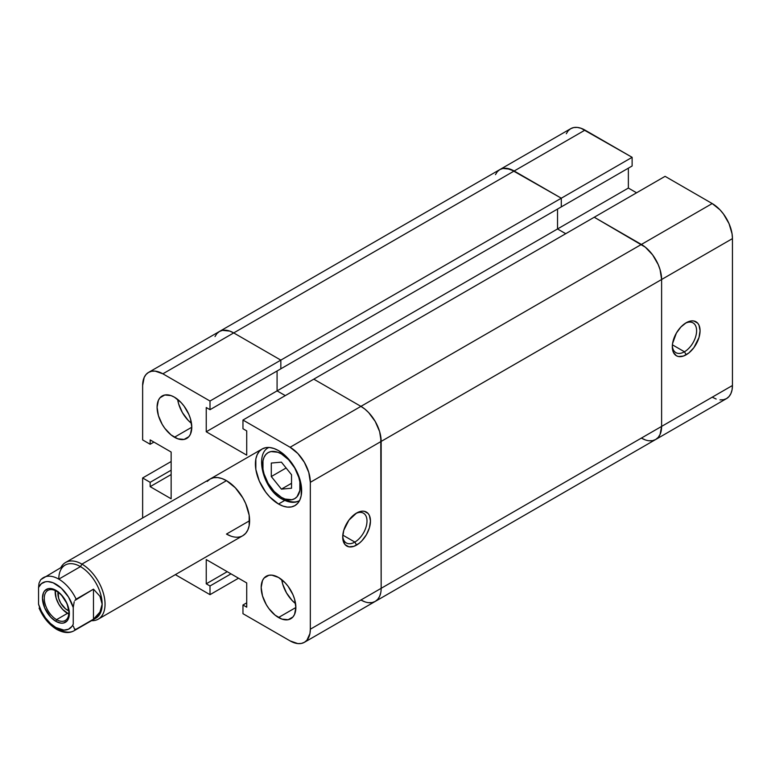 <?xml version="1.0" encoding="UTF-8"?>
<svg xmlns="http://www.w3.org/2000/svg" width="771" height="771" viewBox="0 0 771 771"><rect width="100%" height="100%" fill="white"/><g stroke="black" fill="none" stroke-linecap="round" stroke-linejoin="round"><path stroke-width="1.16" d="M672.341 345.726A17.174 9.917 120 0 0 684.455 351.778L686.19 354.785A19.622 11.334 -60 0 1 672.312 346.777A19.622 11.334 -60 0 1 686.19 322.741L680.88 327.02L676.379 333.091L672.582 343.49L672.312 346.777L673.372 352.299L676.379 355.759L678.48 356.539L683.482 356.038L688.898 352.916L693.9 347.634L699.008 337.496L700.068 330.749L699.008 325.227L697.726 323.194L693.9 320.987L691.5 320.89L686.19 322.741A19.622 11.334 -60 0 1 700.068 330.749A19.622 11.334 -60 0 1 686.19 354.785L684.455 351.778A17.174 9.917 120 0 0 696.589 331.241A17.174 9.917 120 0 0 685.294 323.29A17.174 9.917 -60 0 1 693.042 322.885A17.174 9.917 -60 0 1 695.673 336.648A17.174 9.917 -60 0 1 684.455 351.778L672.408 344.83L684.455 351.778A17.174 9.917 -60 0 1 675.868 352.636A17.174 9.917 -60 0 1 672.341 345.716M148.562 372.393L499.849 169.581L502.914 168.444L506.412 168.309L514.161 170.998L561.288 198.205L561.288 206.888L632.124 165.996L632.124 157.313L632.124 165.996L280.837 368.808L280.837 360.124L280.837 368.808L280.837 360.124L233.709 332.918L162.874 373.81L210.001 401.026L162.874 373.81A28.623 16.528 60 0 0 148.562 372.393A28.623 16.528 60 0 0 142.635 385.5L142.635 439.913L150.152 444.26L150.152 439.913L171.143 452.037L171.143 498.779L150.152 486.655L150.152 482.318L142.635 477.972L142.635 517.996L142.635 477.972L150.152 482.318L150.152 486.655L171.143 498.779L171.143 452.037L150.152 439.913L150.152 444.26L142.635 439.913L142.635 385.5L144.177 377.443L146.047 374.484L148.562 372.393L151.627 371.265L155.125 371.121L162.874 373.81L233.709 332.918L280.837 360.124L233.709 332.918L229.758 331.087L222.462 330.364L229.758 331.087L233.709 332.918L280.837 360.124L561.288 198.205L514.161 170.998L233.709 332.918A28.623 16.528 -120 0 0 219.398 331.501L222.462 330.364L219.398 331.501L216.882 333.592L215.013 336.551L216.882 333.592L219.398 331.501A28.623 16.528 60 0 1 233.709 332.918L584.996 130.106A28.623 16.528 -120 0 0 570.685 128.69L499.849 169.581A28.623 16.528 60 0 1 514.161 170.998A28.623 16.528 -120 0 0 499.849 169.581L497.334 171.673L495.464 174.631L497.334 171.673L499.849 169.581L502.914 168.444L510.209 169.167L561.288 198.205L632.124 157.313L584.996 130.106L514.161 170.998L561.288 198.205L561.288 206.888L561.288 198.205L632.124 157.313L581.045 128.275L577.248 127.408L573.749 127.552L570.685 128.69L568.169 130.771L566.299 133.74M712.211 397.19L716.163 399.021M719.96 399.879L723.458 399.735L726.523 398.607L729.038 396.516L730.908 393.557L732.065 389.837L732.45 385.5L732.45 238.605L732.065 233.825L729.038 223.648L723.458 213.981L719.96 209.799L712.211 203.554L665.084 176.337L594.248 217.239L645.327 247.173L652.623 254.873L658.203 264.549L660.072 269.667L661.614 279.497L661.614 426.402L661.229 430.729L660.072 434.449L658.203 437.408L655.687 439.499L652.623 440.636L649.124 440.771L652.623 440.636L655.687 439.499A28.623 16.528 60 0 1 641.376 438.082L645.327 439.913L641.376 438.082M636.576 192.798L628.365 188.057L628.365 168.165L628.365 188.057L557.529 228.958L565.741 233.7L557.529 228.958L557.529 209.057L557.529 228.958L628.365 188.057L636.576 192.798M655.687 439.499L375.236 601.419L372.171 602.556L375.236 601.419L377.751 599.327L379.621 596.368L380.778 592.648L379.621 596.368L377.751 599.327L375.236 601.419A28.623 16.528 -120 0 0 381.163 588.312L381.163 441.417L310.327 482.318L310.327 629.213L310.327 482.318A28.623 16.528 60 0 0 290.089 447.257L297.837 453.512L304.4 462.369L308.785 472.478L310.327 482.318L381.163 441.417L381.163 588.312L380.778 436.637L379.621 431.587L375.236 421.467L368.673 412.61L364.876 409.093L368.673 412.61L375.236 421.467L379.621 431.587L381.163 441.417A28.623 16.528 -120 0 0 360.924 406.365L364.876 409.093L360.924 406.365L290.089 447.257L242.961 420.05L242.961 428.734L246.72 430.902L246.72 455.141L206.243 431.77L206.243 407.531L210.001 409.7L210.001 401.026L280.837 360.124L210.001 401.026L210.001 409.7L206.243 407.531L206.243 431.77L246.72 455.141L246.72 430.902L242.961 428.734L242.961 420.05L313.797 379.159L360.924 406.365L313.797 379.159L360.924 406.365L290.089 447.257L242.961 420.05L594.248 217.239L645.327 247.173L652.623 254.873L658.203 264.549L660.072 269.667L661.614 279.497L661.614 426.402L381.163 588.312L661.614 426.402L660.072 434.449L658.203 437.408L655.687 439.499A28.623 16.528 -120 0 0 661.614 426.402A28.623 16.528 60 0 1 655.687 439.499L726.523 398.607A28.623 16.528 -120 0 0 732.45 385.5L661.614 426.402L661.614 279.497L732.45 238.605L732.45 385.5L661.614 426.402L661.614 279.497L732.45 238.605A28.623 16.528 -120 0 0 712.211 203.554L665.084 176.337L594.248 217.239L641.376 244.446L712.211 203.554L641.376 244.446A28.623 16.528 60 0 1 661.614 279.497A28.623 16.528 -120 0 0 641.376 244.446L594.248 217.239L313.797 379.159L360.924 406.365L641.376 244.446L360.924 406.365A28.623 16.528 60 0 1 381.163 441.417L661.614 279.497L381.163 441.417L381.163 588.312A28.623 16.528 60 0 1 375.236 601.419A28.623 16.528 60 0 1 360.924 600.002L364.876 601.833L360.924 600.002M557.529 209.057L557.529 228.958L565.741 233.7L557.529 228.958L277.078 390.878L285.289 395.61L277.078 390.878L557.529 228.958L557.529 209.057M277.078 370.976L277.078 390.878L277.078 370.976M372.171 602.556L368.673 602.691L372.171 602.556M280.837 368.808L561.288 206.888L561.288 198.205L280.837 360.124L280.837 368.808L210.001 409.7L280.837 368.808M281.415 453.936A26.58 15.343 60 0 1 300.208 486.491A26.58 15.343 60 0 1 281.415 497.343A4.086 2.361 120 0 0 282.263 499.213A4.086 2.361 -60 0 1 281.415 497.343L285.077 499.039L291.852 499.714L294.705 498.654L297.037 496.717L299.852 490.51L299.852 482.048L298.782 477.355L294.705 467.968L288.605 459.738L281.415 453.936L277.753 452.24L270.978 451.565L268.125 452.625L265.793 454.562L264.048 457.309L262.978 460.759L262.978 469.231L264.048 473.914L268.125 483.311L274.225 491.532L281.415 497.343A26.58 15.343 60 0 1 262.622 464.788A26.58 15.343 60 0 1 281.415 453.936M299.553 500.581A30.667 17.704 60 0 1 284.306 499.01A4.086 2.361 -60 0 1 282.263 499.213C289.385 502.885 295.177 503.318 299.64 500.524M342.738 536.018A17.174 9.917 120 0 0 354.853 542.08L356.587 545.078A19.622 11.334 -60 0 1 342.71 537.069A19.622 11.334 -60 0 1 356.587 513.033L348.877 520.184L343.77 530.323L342.71 537.069L342.979 540.037L345.051 544.625L348.877 546.832L353.879 546.34L359.296 543.208L361.898 540.799L366.398 534.717L369.405 527.788L370.465 521.042L369.405 515.52L368.124 513.486L364.298 511.279L361.898 511.183L356.587 513.033A19.622 11.334 -60 0 1 370.465 521.042A19.622 11.334 -60 0 1 356.587 545.078L354.853 542.08A17.174 9.917 -60 0 1 346.266 542.929A17.174 9.917 -60 0 1 342.738 536.018M342.806 535.122L354.853 542.08L342.806 535.122M177.629 399.368A24.537 14.167 -120 0 0 191.487 423.385L188.037 420.205L182.409 412.61L178.65 403.946L177.629 399.368M174.439 437.244A24.537 14.167 60 0 1 158.412 415.627A24.537 14.167 60 0 1 162.17 395.966A24.537 14.167 60 0 1 174.439 397.181L171.056 395.61L164.801 394.993L160.011 397.759L158.412 400.294L157.091 407.204L158.412 415.627L162.17 424.301L164.801 428.31L171.056 434.911L177.822 438.815L184.076 439.431L188.866 436.675L190.466 434.131L191.786 427.23L174.439 437.244L191.786 427.23L190.466 418.798L188.866 414.413L184.076 406.124L181.079 402.539L174.439 397.181A24.537 14.167 60 0 1 190.466 418.807A24.537 14.167 60 0 1 186.707 438.458A24.537 14.167 60 0 1 174.439 437.244M281.714 579.647A24.537 14.167 -120 0 0 295.572 603.664L292.122 600.484L286.494 592.889L282.735 584.225L281.714 579.647M278.524 617.523A24.537 14.167 60 0 1 262.497 595.906A24.537 14.167 60 0 1 266.255 576.245A24.537 14.167 60 0 1 278.524 577.46L271.884 575.156L268.886 575.272L264.096 578.038L262.497 580.573L261.176 587.483L262.497 595.906L266.255 604.58L268.886 608.589L275.141 615.191L281.907 619.094L288.161 619.711L292.951 616.954L294.551 614.41L295.871 607.509L278.524 617.523L295.871 607.509L294.551 599.086L292.951 594.692L288.161 586.403L285.164 582.818L278.524 577.46A24.537 14.167 60 0 1 294.551 599.086A24.537 14.167 60 0 1 290.792 618.737A24.537 14.167 60 0 1 278.524 617.523M278.524 504.012A32.71 18.89 60 0 1 257.157 475.187A32.71 18.89 60 0 1 262.169 448.982A32.71 18.89 60 0 1 278.524 450.601L274.013 448.51L269.677 447.517L265.677 447.681L262.169 448.982L259.287 451.363L257.157 454.745L255.837 458.996L255.837 469.423L259.287 481.046L265.677 492.1L269.677 496.871L278.524 504.012L283.034 506.104L287.371 507.096L291.371 506.933L294.879 505.631L297.76 503.251L299.89 499.868L301.21 495.618L301.21 485.19L297.76 473.577L294.879 467.862L287.371 457.743L278.524 450.601A32.71 18.89 60 0 1 299.89 479.427A32.71 18.89 60 0 1 294.879 505.631A32.71 18.89 60 0 1 278.524 504.012L284.692 500.456L278.524 504.012M41.441 579.137L40.584 579.879L41.441 579.137A30.667 17.704 60 0 1 43.455 577.614A30.667 17.704 60 0 1 58.789 579.137A30.667 17.704 60 0 1 76.136 599.163L93.484 589.15L99.931 596.253L102.157 604.175A30.667 17.704 -120 0 0 80.473 566.618L58.789 579.137A30.667 17.704 60 0 1 80.473 566.618L81.919 564.112A32.71 18.89 -120 0 0 60.89 567.543A32.71 18.89 60 0 1 65.564 562.493A32.71 18.89 60 0 1 81.919 564.112A32.71 18.89 60 0 1 103.285 592.938A32.71 18.89 60 0 1 98.274 619.142L242.836 535.681L245.718 533.301L247.848 529.918L249.168 525.668L249.168 515.24L245.718 503.617L242.836 497.912L235.328 487.792L226.481 480.651L221.971 478.55L217.634 477.567L213.634 477.731L210.126 479.022A32.71 18.89 60 0 1 226.481 480.651A32.71 18.89 60 0 1 247.848 509.467A32.71 18.89 60 0 1 242.836 535.681A32.71 18.89 60 0 1 226.481 534.062L249.611 520.714L226.481 534.062L230.992 536.153M238.509 578.202L210.001 594.663L175.345 574.646L210.001 594.663L210.001 585.979L210.001 594.663L238.509 578.202M304.4 642.31A28.623 16.528 60 0 0 310.327 629.213L381.163 588.312L310.327 629.213L309.942 633.55L306.916 640.229L304.4 642.31L301.336 643.448L297.837 643.592L290.089 640.894L242.961 613.687L242.961 605.004L246.72 607.182L246.72 582.943L206.243 559.573L206.243 583.811L210.001 585.979L230.992 573.855L210.001 585.979L206.243 583.811L227.233 571.687L206.243 583.811L206.243 559.573L246.72 582.943L246.72 607.182L242.961 605.004L246.72 602.835L242.961 605.004L242.961 613.687L290.089 640.894A28.623 16.528 60 0 0 304.4 642.31L375.236 601.419M210.126 479.022L207.245 481.412M285.289 395.61L277.078 390.878L285.289 395.61M142.635 477.972L171.143 461.521L142.635 477.972M355.691 513.582A17.174 9.917 -60 0 1 363.44 513.178A17.174 9.917 -60 0 1 366.071 526.94A17.174 9.917 -60 0 1 354.853 542.08A17.174 9.917 120 0 0 366.986 521.533A17.174 9.917 120 0 0 355.691 513.582M206.243 431.77L277.078 390.878L206.243 431.77M150.152 444.26L153.911 442.091L150.152 444.26M150.152 486.655L171.143 474.541L150.152 486.655M150.152 482.318L171.143 470.194L150.152 482.318M291.534 474.734L291.534 488.226L281.415 489.132L271.296 476.545L271.296 463.053L281.415 462.147L291.534 474.734L281.415 462.147L271.296 463.053L271.296 476.545L286.108 467.987L271.296 476.545L281.415 489.132L291.534 488.226L291.534 474.734M291.534 483.292L281.415 489.132L291.534 483.292M73.245 624.202A26.58 15.343 60 0 1 55.898 627.546A4.086 2.361 120 0 0 56.746 629.415A4.086 2.361 -60 0 1 55.898 627.546L50.452 623.469L45.47 617.879L41.393 611.258L38.55 604.175L38.55 587.483L41.393 583.676L45.47 581.768L47.879 581.585L53.141 582.789L61.343 588.215L68.503 597.014L73.245 607.509L73.245 624.202L72.002 626.331L68.503 629.213L63.916 630.1L55.898 627.546A26.58 15.343 60 0 1 38.55 604.175L38.55 587.483A26.58 15.343 60 0 1 55.898 584.139A26.58 15.343 60 0 1 73.245 607.509L74.209 601.746L73.245 607.509L73.245 624.202M74.132 630.726A30.667 17.704 -120 0 0 76.136 629.213L74.585 629.223L73.341 626.177L74.585 629.223L76.136 629.213A30.667 17.704 60 0 1 74.122 630.726A30.667 17.704 60 0 1 58.789 629.213A4.086 2.361 -60 0 1 56.746 629.415C63.53 633.068 69.323 633.502 74.122 630.726L95.806 618.207A30.667 17.704 -120 0 0 102.157 604.175L101.599 608.184L99.931 612.087L97.204 615.788L93.484 619.2L76.136 629.213L93.484 619.2L93.484 589.15L93.484 619.2L99.931 612.087L102.157 604.175A30.667 17.704 60 0 1 93.484 619.2M98.274 619.142A32.71 18.89 60 0 1 91.556 620.665A32.71 18.89 -120 0 0 104.519 598.171A32.71 18.89 -120 0 0 81.919 564.112L226.481 480.651L81.919 564.112L80.473 566.618A30.667 17.704 -120 0 0 65.14 565.095L40.863 579.58M56.562 619.643A17.376 10.033 -120 0 0 68.85 612.55A17.376 10.033 -120 0 0 56.562 591.27L55.898 590.316A19.015 10.977 60 0 1 69.342 613.6A19.015 10.977 60 0 1 55.898 621.368L56.562 619.643L67.463 613.35A17.376 10.033 -120 0 0 68.783 614.034L62.759 609.562L58.769 604.185L56.11 598.036L55.242 590.586A17.376 10.033 -120 0 0 67.463 613.35L56.562 619.643A17.376 10.033 60 0 1 45.21 604.329A17.376 10.033 60 0 1 47.879 590.403A17.376 10.033 60 0 1 56.562 591.27A17.376 10.033 60 0 1 67.915 606.584A17.376 10.033 60 0 1 65.256 620.501A17.376 10.033 60 0 1 56.562 619.643L55.898 621.368L61.044 623.151L63.367 623.064L67.077 620.915L68.32 618.949L69.342 613.6L67.077 603.674L61.044 594.47L55.898 590.316L50.751 588.524L48.428 588.62L44.718 590.759L43.475 592.726L42.453 598.074L44.718 608.011L50.751 617.214L55.898 621.368A19.015 10.977 60 0 1 42.453 598.074A19.015 10.977 60 0 1 55.898 590.316L56.562 591.27A17.376 10.033 -120 0 0 44.275 598.363A17.376 10.033 -120 0 0 56.562 619.643M68.764 610.834A13.492 7.787 60 0 1 67.463 610.179L68.6 609.524L67.463 610.179A13.492 7.787 60 0 1 58.008 592.195M40.584 579.879L39.032 583.184L38.55 587.483L39.032 583.184L40.584 579.879M58.789 579.137A30.667 17.704 -120 0 1 76.136 599.163L74.874 600.464L93.484 589.15L99.931 596.253L101.599 600.156L102.157 604.175A30.667 17.704 60 0 0 80.473 566.618L58.789 579.137A30.667 17.704 -120 0 0 43.725 577.469M58.104 591.608L58.644 598.286L60.716 603.057L65.602 608.897L69.323 611.046M262.053 449.04L65.564 562.493M268.973 447.411C254.218 453.56 263.152 489.672 282.263 499.213M56.746 629.415C49.093 624.722 43.215 617.619 39.099 608.097"/></g></svg>
